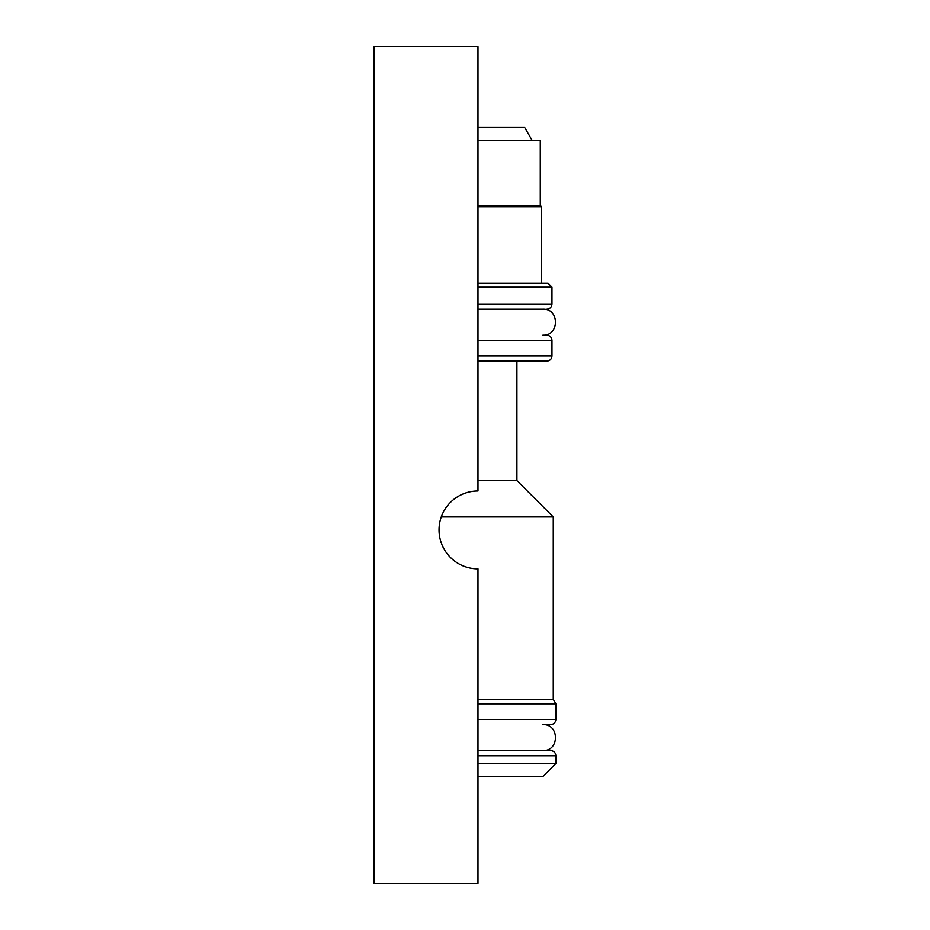 <?xml version="1.0" encoding="UTF-8"?>
<svg xmlns="http://www.w3.org/2000/svg" width="930" height="930" viewBox="0 0 930 930"><rect width="100%" height="100%" fill="white"/><g stroke="black" fill="none" stroke-linecap="round" stroke-linejoin="round"><path stroke-width="1.4" d="M477.985 776.538L542.888 776.538L555.861 763.553L555.861 755.765C555.582 752.637 553.85 750.905 550.676 750.58L477.985 750.58M477.985 763.553L555.861 763.553M477.985 719.425L555.861 719.425C555.559 722.575 553.827 724.307 550.676 724.61L542.888 724.61C559.628 723.807 559.628 751.382 542.888 750.58M477.985 699.348L553.269 699.348L553.269 516.917L441.32 516.917M477.985 480.577L516.917 480.577L553.269 516.917M477.985 361.154L546.782 361.154L477.985 361.154M477.985 309.237L542.888 309.237C559.628 308.435 559.628 335.997 542.888 335.195L546.782 335.195C549.956 335.532 551.688 337.265 551.967 340.392L477.985 340.392M477.985 287.161L551.967 287.161L551.967 304.04C551.688 307.167 549.956 308.9 546.782 309.237M477.985 283.266L548.072 283.266L551.967 287.161M477.985 206.681L541.586 206.681L541.586 283.266M477.985 205.391L540.284 205.391L541.586 206.681M477.985 140.488L540.284 140.488L540.284 205.391M477.985 127.503L524.706 127.503L532.204 140.488M374.139 883.5L374.139 46.5L477.985 46.5L477.985 490.959A38.944 38.944 0 0 0 439.041 529.902A38.944 38.944 0 0 0 477.985 568.846L477.985 883.5L374.139 883.5M477.985 755.765L555.861 755.765M477.985 703.847L555.861 703.847L553.269 699.348M477.985 355.958L551.967 355.958C551.688 359.085 549.956 360.817 546.782 361.154M477.985 304.04L551.967 304.04M555.861 719.425L555.861 703.847M516.917 480.577L516.917 361.154M551.967 355.958L551.967 340.392"/></g></svg>
